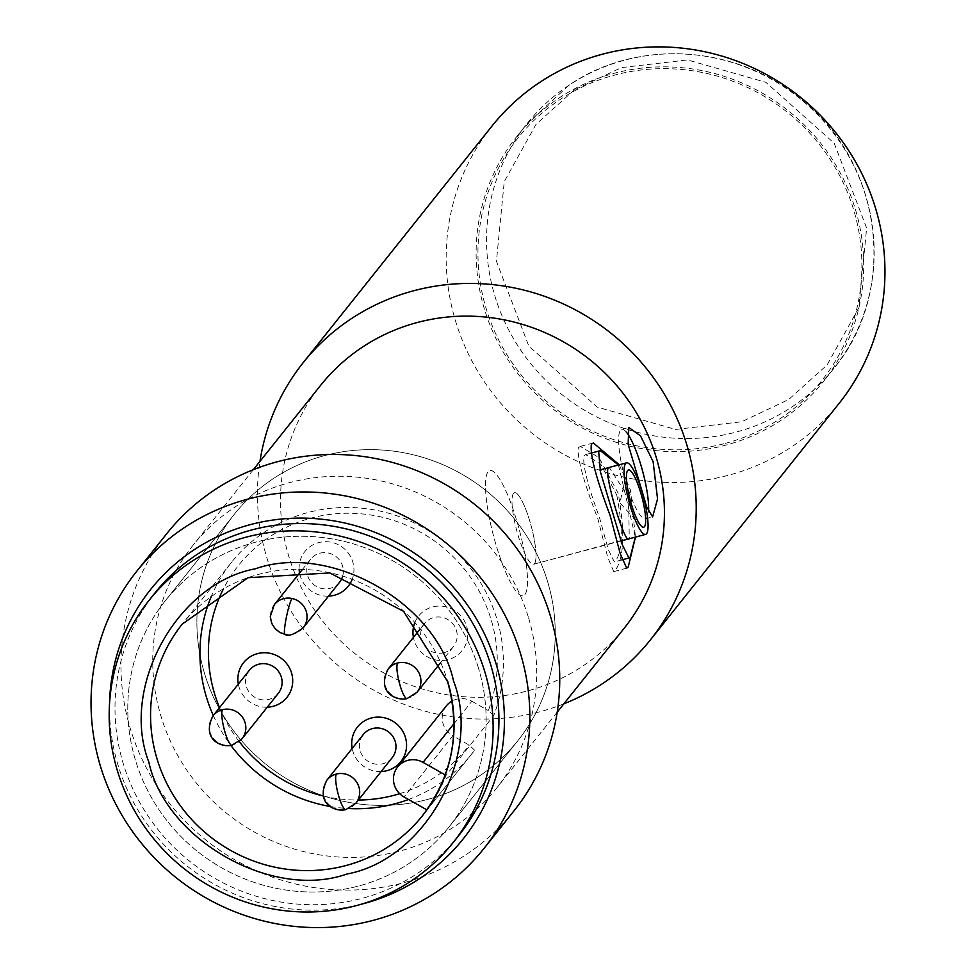 <?xml version="1.0" encoding="UTF-8"?>
<svg xmlns="http://www.w3.org/2000/svg" width="976" height="976" viewBox="0 0 976 976"><rect width="100%" height="100%" fill="white"/><g stroke="black" fill="none" stroke-linecap="round" stroke-linejoin="round"><path stroke-width="0.73" stroke-dasharray="4.88 3.66" d="M491.916 126.148A222.15 215.013 -141.4 0 0 455.45 320.726A222.15 215.013 -141.4 0 0 728.706 475.19A222.15 215.013 -141.4 0 0 839.201 403.259M563.835 703.842A222.15 215.013 38.6 0 1 266.704 557.272A222.15 215.013 38.6 0 1 259.958 461.38M624.408 627.934A194.383 188.136 38.6 0 1 437.565 692.923A194.383 188.136 38.6 0 1 288.615 555.722A194.383 188.136 38.6 0 1 320.518 385.471M725.168 443.421A194.383 188.136 -141.4 0 0 853.768 210.23A194.383 188.136 -141.4 0 0 614.66 75.067A194.383 188.136 -141.4 0 0 486.06 308.257A194.383 188.136 -141.4 0 0 725.168 443.421M619.272 464.771L630.472 490.074L635.461 537.093M528.553 617.808A194.383 188.136 38.6 0 1 496.65 788.059A194.383 188.136 38.6 0 1 309.807 853.036A194.383 188.136 38.6 0 1 160.857 715.847A194.383 188.136 38.6 0 1 192.76 545.596A194.383 188.136 38.6 0 1 379.603 480.619A194.383 188.136 38.6 0 1 528.553 617.808M524.917 594.555A64.794 13.249 75.1 0 0 518.012 525.064A64.794 13.249 75.1 0 0 489.806 470.554A64.794 13.249 75.1 0 0 488.085 471.762A64.794 13.249 75.1 0 0 494.978 541.253A64.794 13.249 75.1 0 0 523.185 595.763A64.794 13.249 75.1 0 0 524.917 594.555A64.794 13.249 75.1 0 0 518.012 525.064A64.794 13.249 75.1 0 0 489.806 470.554A64.794 13.249 75.1 0 0 488.085 471.762A64.794 13.249 75.1 0 0 494.978 541.253A64.794 13.249 75.1 0 0 523.185 595.763A64.794 13.249 75.1 0 0 524.917 594.555M626.348 432.112A46.287 9.467 75.1 0 0 621.688 429.342A46.287 9.467 75.1 0 0 626.348 483.157A46.287 9.467 75.1 0 0 645.526 518.781A46.287 9.467 75.1 0 0 648.491 511.79M513.998 810.836A222.15 215.013 38.6 0 1 300.462 885.098A222.15 215.013 38.6 0 1 130.235 728.303A222.15 215.013 38.6 0 1 166.701 533.726M361.144 904.264A199.934 193.504 38.6 0 1 117.852 764.55A199.934 193.504 38.6 0 1 109.544 703.501M478.545 668.389A181.426 175.595 -141.4 0 0 339.526 540.338A181.426 175.595 -141.4 0 0 165.139 600.984A181.426 175.595 -141.4 0 0 135.359 759.889A181.426 175.595 -141.4 0 0 274.378 887.94A181.426 175.595 -141.4 0 0 448.765 827.282A181.426 175.595 -141.4 0 0 478.545 668.389A181.426 175.595 38.6 0 1 448.765 827.282A181.426 175.595 38.6 0 1 274.378 887.94A181.426 175.595 38.6 0 1 135.359 759.889A181.426 175.595 38.6 0 1 165.139 600.984A181.426 175.595 38.6 0 1 339.526 540.338A181.426 175.595 38.6 0 1 478.545 668.389M547.658 581.769A181.426 175.595 -141.4 0 0 408.639 453.73A181.426 175.595 -141.4 0 0 234.252 514.376A181.426 175.595 -141.4 0 0 204.472 673.269A181.426 175.595 -141.4 0 0 343.491 801.32A181.426 175.595 -141.4 0 0 517.878 740.674A181.426 175.595 -141.4 0 0 547.658 581.769A181.426 175.595 -141.4 0 0 408.639 453.73A181.426 175.595 -141.4 0 0 234.252 514.376A181.426 175.595 -141.4 0 0 204.472 673.269A181.426 175.595 -141.4 0 0 343.491 801.32A181.426 175.595 -141.4 0 0 517.878 740.674A181.426 175.595 -141.4 0 0 547.658 581.769M578.317 447.703L580.317 446.422L598.996 457.61L618.223 493.344C625.14 532.42 624.128 558.138 615.161 570.496L613.697 571.631L607.658 557.076L597.885 518.817C583.611 481.705 577.097 458 578.317 447.703M616.771 495.161C623.152 528.516 622.773 550.44 615.6 560.895L614.319 561.883L608.292 549.61L599.337 516.999C587.564 485.072 582.465 464.625 584.026 455.658L585.71 454.572L600.887 464.381L616.771 495.161M618.455 464.991L635.315 537.129M513.486 493.405A37.027 7.576 75.1 0 0 517.426 533.116A37.027 7.576 75.1 0 0 533.543 564.262A37.027 7.576 75.1 0 0 534.531 563.567A37.027 7.576 75.1 0 0 530.59 523.856A37.027 7.576 75.1 0 0 514.474 492.709A37.027 7.576 75.1 0 0 513.486 493.405M608.207 468.151L609.268 467.443L628.617 497.687L629.252 538.313L533.543 564.262A37.027 7.576 75.1 0 0 529.809 521.208A37.027 7.576 75.1 0 0 514.474 492.709A37.027 7.576 75.1 0 0 518.195 535.763A37.027 7.576 75.1 0 0 533.543 564.262L621.175 540.899M458.903 835.371A194.383 188.136 38.6 0 1 272.06 900.348A194.383 188.136 38.6 0 1 123.11 763.147A194.383 188.136 38.6 0 1 155.013 592.896M408.541 799.503A153.659 148.718 -141.4 0 0 471.774 753.923A153.659 148.718 -141.4 0 0 474.617 750.251L427 809.934A153.659 148.718 -141.4 0 0 446.044 775.383L493.673 715.701A153.659 148.718 -141.4 0 0 497.004 619.345A153.659 148.718 -141.4 0 0 379.261 510.899A153.659 148.718 -141.4 0 0 231.568 562.261A153.659 148.718 -141.4 0 0 211.206 596.678M493.673 715.701L488.329 710.565A146.254 141.544 -141.4 0 0 491.16 619.76A146.254 141.544 -141.4 0 0 364.987 514.206A146.254 141.544 -141.4 0 0 223.443 588.857M474.617 750.251L469.273 745.115L452.803 735.806L404.027 796.941M213.268 715.481A153.659 148.718 -141.4 0 0 230.934 745.481M330.352 806.505A153.659 148.718 -141.4 0 0 348.932 808.555M219.539 707.624A146.254 141.544 -141.4 0 0 239.266 741.614M323.41 796.026A146.254 141.544 -141.4 0 0 358.399 800.027M399.684 793.695A146.254 141.544 -141.4 0 0 469.273 745.115M453.962 723.68L471.859 701.256A20.362 19.715 -141.4 0 0 452.047 701.061M446.41 705.831A20.362 19.715 -141.4 0 0 443.067 723.667A20.362 19.715 -141.4 0 0 452.803 735.806M339.538 582.294A18.507 17.922 38.6 0 1 307.562 575.425A18.507 17.922 38.6 0 1 319.811 553.209A18.507 17.922 38.6 0 1 342.649 576.291M299.132 569.459A27.767 26.877 38.6 0 1 321.836 541.973A27.767 26.877 38.6 0 1 352.787 561.932A27.767 26.877 38.6 0 1 352.116 579.524M328.497 596.141A27.767 26.877 38.6 0 1 300.254 575.938A27.767 26.877 38.6 0 1 299.559 573.046M444.19 652.651A18.507 17.922 38.6 0 1 424.462 623.566A18.507 17.922 38.6 0 1 456.439 630.447A18.507 17.922 38.6 0 1 444.19 652.651M414.763 622.761A27.767 26.877 38.6 0 1 441.396 606.133A27.767 26.877 38.6 0 1 466.65 626.299A27.767 26.877 38.6 0 1 448.277 659.605A27.767 26.877 38.6 0 1 414.117 640.293A27.767 26.877 38.6 0 1 413.421 637.413M278.306 693.338A18.507 17.922 38.6 0 1 246.33 686.47A18.507 17.922 38.6 0 1 249.368 670.256M267.265 707.185A27.767 26.877 38.6 0 1 239.022 686.982A27.767 26.877 38.6 0 1 238.327 684.091M392.169 757.705A18.507 17.922 38.6 0 1 360.181 750.825A18.507 17.922 38.6 0 1 363.218 734.611M381.128 771.54A27.767 26.877 38.6 0 1 352.885 751.337A27.767 26.877 38.6 0 1 352.177 748.458M446.044 775.383L445.263 774.932M471.859 701.256L488.329 710.565M558.626 98.283A196.237 189.93 38.6 0 1 810.068 130.857A196.237 189.93 38.6 0 1 823.305 381.628A196.237 189.93 38.6 0 1 781.203 420.205A196.237 189.93 38.6 0 1 529.761 387.631A196.237 189.93 38.6 0 1 516.524 136.86A196.237 189.93 38.6 0 1 558.626 98.283M231.568 562.261L182.207 624.128A153.659 148.718 38.6 0 1 329.9 572.766A153.659 148.718 38.6 0 1 447.642 681.211A153.659 148.718 38.6 0 1 447.764 681.638M284.919 634.351A18.507 2.135 102 0 0 285.492 633.985A18.507 17.922 38.6 0 1 274.305 604.693M303.243 627.788A18.507 17.922 38.6 0 1 285.492 633.985M407.077 698.572A18.507 3.733 76.1 0 0 407.578 698.23A18.507 17.922 38.6 0 1 388.167 669.06M417.106 692.155A18.507 17.922 38.6 0 1 407.578 698.23M231.971 745.261A18.507 3.733 76.1 0 0 232.483 744.908A18.507 17.922 38.6 0 1 213.073 715.737M242.011 738.832A18.507 17.922 38.6 0 1 232.483 744.908M345.833 809.616A18.507 3.733 76.1 0 0 346.346 809.275A18.507 17.922 38.6 0 1 326.923 780.105M355.874 803.199A18.507 17.922 38.6 0 1 346.346 809.275M569.081 85.18A196.237 189.93 -141.4 0 0 526.979 123.757A196.237 189.93 -141.4 0 0 540.216 374.54A196.237 189.93 -141.4 0 0 791.658 407.102A196.237 189.93 -141.4 0 0 833.76 368.538A196.237 189.93 -141.4 0 0 820.523 117.754A196.237 189.93 -141.4 0 0 569.081 85.18M574.449 89.804L535.983 124.403L504.25 181.634L496.418 261.3L528.846 346.114L597.202 407.077L675.587 429.452L741.577 421.778L788.62 399.574L827.087 364.975L858.807 307.733L866.639 228.079L834.212 143.252L765.855 82.301L687.47 59.926L621.48 67.6L574.449 89.804M557.211 712.151L496.65 788.059M593.347 442.945L580.317 446.422M621.688 429.342L628.776 427.451M234.252 514.376L165.139 600.984L234.252 514.376M253.333 469.688L192.76 545.596M626.726 568.154L613.697 571.631M645.526 518.781L652.627 516.89M517.878 740.674L448.765 827.282L517.878 740.674M590.456 453.291L585.698 454.56M621.858 559.882L614.319 561.883M609.268 467.443L599.874 469.944M641.061 525.857L619.894 502.921L626.836 472.494M453.401 646.661L440.579 662.728M471.774 753.923L422.413 815.79M310.6 559.211L302.365 569.533M424.462 623.566L420.07 629.069M516.524 136.86L526.979 123.757L569.191 85.095C637.401 38.113 737.917 44.615 802.601 100.455C883.329 164.712 898.091 292.056 833.76 368.538L823.305 381.628"/><path stroke-width="1.46" d="M650.467 639.805L839.201 403.259A222.15 215.013 -141.4 0 0 875.679 208.681A222.15 215.013 -141.4 0 0 602.412 54.217A222.15 215.013 -141.4 0 0 491.916 126.148L303.17 362.694A222.15 215.013 38.6 0 1 516.707 288.432A222.15 215.013 38.6 0 1 686.933 445.227A222.15 215.013 38.6 0 1 650.467 639.805A222.15 215.013 38.6 0 1 563.835 703.842M253.333 469.688L320.518 385.471A194.383 188.136 38.6 0 1 507.361 320.494A194.383 188.136 38.6 0 1 656.311 457.683A194.383 188.136 38.6 0 1 624.408 627.934L557.211 712.151M653.127 461.697L657.556 498.919L652.615 516.877L646.71 506.886L628.141 444.3L628.776 427.451L640.537 435.869L653.127 461.697M635.461 537.093L628.215 567.007L626.726 568.154L620.224 553.709L610.146 515.548C596.116 478.35 589.858 454.572 591.383 444.226L593.347 442.945L619.272 464.771M648.491 511.79A46.287 9.467 75.1 0 0 640.866 464.954A46.287 9.467 75.1 0 0 626.348 432.112M136.799 571.216L166.701 533.726A222.15 215.013 38.6 0 1 380.237 459.464A222.15 215.013 38.6 0 1 550.464 616.271A222.15 215.013 38.6 0 1 513.998 810.836L484.084 848.327A222.15 215.013 38.6 0 1 270.547 922.588A222.15 215.013 38.6 0 1 100.321 765.794A222.15 215.013 38.6 0 1 136.799 571.216A222.15 215.013 38.6 0 1 350.323 496.955A222.15 215.013 38.6 0 1 520.55 653.749A222.15 215.013 38.6 0 1 484.084 848.327M109.544 703.501A199.934 193.504 38.6 0 1 280.429 519.134A199.934 193.504 38.6 0 1 496.064 663.717A199.934 193.504 38.6 0 1 361.144 904.264M259.958 461.38A222.15 215.013 38.6 0 1 303.17 362.694M635.315 537.129L630.264 556.991L628.959 557.991L622.188 544.486L600.521 472.274L598.691 451.742L600.35 450.668L618.455 464.991M629.252 538.313C626.031 548.878 603.693 474.421 608.207 468.151M641.879 491.331A37.027 7.576 -104.9 0 1 645.612 534.384A37.027 7.576 -104.9 0 1 630.264 505.885A37.027 7.576 -104.9 0 1 626.531 462.831A37.027 7.576 -104.9 0 1 641.879 491.331M631.423 504.433A29.622 6.051 -104.9 0 1 626.836 472.494A29.622 6.051 -104.9 0 1 640.72 492.795A29.622 6.051 -104.9 0 1 641.061 525.857A29.622 6.051 -104.9 0 1 631.423 504.433M148.816 762.024C119.828 687.116 177.144 583.148 255.37 568.813C329.937 542.412 436.54 602.643 453.486 680.797C482.473 755.717 425.158 859.685 346.931 874.02C272.353 900.421 165.749 840.177 148.816 762.024M149.206 600.179L155.013 592.896A194.383 188.136 38.6 0 1 341.856 527.918A194.383 188.136 38.6 0 1 490.806 665.12A194.383 188.136 38.6 0 1 458.903 835.371L453.096 842.654A194.383 188.136 38.6 0 1 266.253 907.631A194.383 188.136 38.6 0 1 117.303 770.43A194.383 188.136 38.6 0 1 149.206 600.179A194.383 188.136 38.6 0 1 336.049 535.202A194.383 188.136 38.6 0 1 484.999 672.391A194.383 188.136 38.6 0 1 453.096 842.654M211.206 596.678A153.659 148.718 -141.4 0 0 206.339 696.84A153.659 148.718 -141.4 0 0 213.268 715.481M223.443 588.857A146.254 141.544 -141.4 0 0 214.513 693.521A146.254 141.544 -141.4 0 0 219.539 707.624M230.934 745.481A153.659 148.718 -141.4 0 0 330.352 806.505M348.932 808.555A153.659 148.718 -141.4 0 0 408.541 799.503M239.266 741.614A146.254 141.544 -141.4 0 0 323.41 796.026M358.399 800.027A146.254 141.544 -141.4 0 0 399.684 793.695M452.047 701.061A20.362 19.715 -141.4 0 0 446.41 705.831L397.635 766.965A20.362 19.715 38.6 0 1 423.072 762.39L453.962 723.68M426.89 809.873L404.027 796.941A20.362 19.715 38.6 0 1 394.292 784.802A20.362 19.715 38.6 0 1 397.635 766.965M352.116 579.524A27.767 26.877 38.6 0 1 328.497 596.141M342.649 576.291A18.507 17.922 38.6 0 1 339.538 582.294L303.243 627.788A18.507 17.922 38.6 0 0 292.056 598.495A18.507 2.135 -78 0 0 285.87 619.882A18.507 2.135 102 0 0 284.919 634.351C288.115 636.742 294.227 634.546 303.243 627.788M238.327 684.091A27.767 26.877 38.6 0 1 258.823 653.322A27.767 26.877 38.6 0 1 291.556 672.976A27.767 26.877 38.6 0 1 267.265 707.185M231.971 745.261C222.382 747.909 200.739 739.979 213.073 715.737L249.368 670.256A18.507 17.922 38.6 0 1 281.344 677.124A18.507 17.922 38.6 0 1 278.306 693.338L242.011 738.832A18.507 17.922 38.6 0 0 222.601 709.662A18.507 3.733 -103.9 0 0 224.639 730.926A18.507 3.733 76.1 0 0 231.971 745.261L242.011 738.832M345.833 809.616C336.232 812.264 314.601 804.346 326.923 780.105L363.218 734.611A18.507 17.922 38.6 0 1 395.207 741.492A18.507 17.922 38.6 0 1 392.169 757.705L355.874 803.199A18.507 17.922 38.6 0 0 336.452 774.029A18.507 3.733 -103.9 0 0 338.489 795.294A18.507 3.733 76.1 0 0 345.833 809.616L355.874 803.199M352.177 748.458A27.767 26.877 38.6 0 1 372.686 717.689A27.767 26.877 38.6 0 1 405.406 737.344A27.767 26.877 38.6 0 1 381.128 771.54M445.263 774.932L423.072 762.39M299.559 573.046A27.767 26.877 38.6 0 1 299.132 569.459M413.421 637.413A27.767 26.877 38.6 0 1 414.763 622.761M156.977 758.706A153.659 148.718 38.6 0 1 182.207 624.128L248.014 577.694L329.839 572.936L403.6 611.354L447.557 681.468C461.087 730.914 452.705 775.688 422.413 815.79A153.659 148.718 38.6 0 1 274.72 867.152A153.659 148.718 38.6 0 1 156.977 758.706M407.077 698.572A18.507 3.733 76.1 0 1 399.733 684.249A18.507 3.733 -103.9 0 1 397.696 662.985A18.507 17.922 38.6 0 1 417.106 692.155L407.077 698.572C397.476 701.219 375.833 693.302 388.167 669.06A18.507 17.922 38.6 0 1 397.696 662.985M302.365 569.533L274.305 604.693A18.507 17.922 38.6 0 1 292.056 598.495M213.073 715.737A18.507 17.922 38.6 0 1 222.601 709.662M447.764 681.638A153.659 148.718 38.6 0 1 422.413 815.79M326.923 780.105A18.507 17.922 38.6 0 1 336.452 774.029M600.338 450.656L590.456 453.291M628.959 557.991L621.858 559.882M621.175 540.899L645.612 534.384M599.874 469.944L626.531 462.831M440.579 662.728L417.106 692.155M420.07 629.069L388.167 669.06M284.919 634.351L279.917 632.497L275.183 628.812L271.682 623.359L270.267 616.49L274.305 604.693"/></g></svg>
